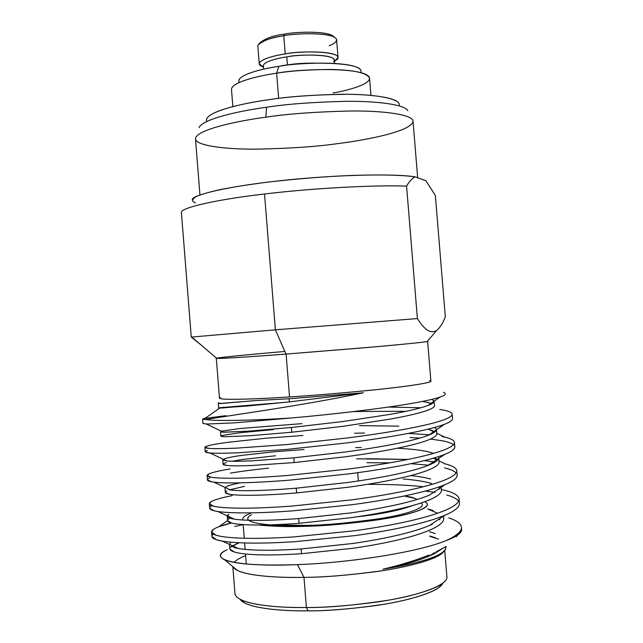 <?xml version="1.0" encoding="UTF-8"?>
<svg xmlns="http://www.w3.org/2000/svg" width="643" height="643" viewBox="0 0 643 643"><rect width="100%" height="100%" fill="white"/><g stroke="black" fill="none" stroke-linecap="round" stroke-linejoin="round"><path stroke-width="0.96" d="M446.049 546.896L445.39 549.588L442.408 552.53C433.149 558.759 413.336 564.321 382.971 569.224L402.478 564.779C413.312 561.982 422.282 559.064 429.395 556.01L434.716 553.502L441.653 549.066L434.716 553.502C427.185 557.401 416.431 561.162 402.478 564.779L382.971 569.224C419.284 563.196 440.093 556.653 445.39 549.588L446.025 546.486M232.131 546.839L236.761 543.648L239.236 542.756L231.311 546.454M230.869 542.186L229.471 544.508L229.824 548.921L234.092 551.927C238.802 553.454 247.016 554.411 258.727 554.805C270.607 555.166 284.865 554.805 301.503 553.719L301.117 548.969C284.487 550.078 270.237 550.472 258.357 550.151C246.647 549.797 238.44 548.889 233.739 547.426L238.521 548.527C243.408 549.371 250.023 549.91 258.357 550.151C270.237 550.472 284.487 550.078 301.117 548.969L301.503 553.719L352.943 548.278C370.464 545.754 386.29 542.772 400.412 539.356C414.381 535.924 425.144 532.404 432.699 528.779C440.085 525.17 443.766 521.786 443.734 518.636L443.541 516.128M429.524 531.769L435.142 533.545L429.524 531.769M433.269 510.542L427.667 508.959L437.618 513.227M231.078 517.615L229.945 518.17L231.078 517.615M227.236 516.297L227.582 520.701L231.81 523.089C236.487 524.262 244.67 524.905 256.356 525.018C268.211 525.106 282.446 524.535 299.067 523.314L298.682 518.571C282.068 519.809 267.834 520.412 255.986 520.372C244.308 520.3 236.126 519.705 231.448 518.588L227.236 516.297L228.779 514.312C226.047 516.032 226.931 517.462 231.448 518.588L234.398 519.158C239.341 519.914 246.534 520.324 255.986 520.372C267.834 520.412 282.068 519.809 298.682 518.571L299.067 523.314L350.475 517.752C367.997 515.276 383.831 512.439 397.961 509.24C411.946 506.041 422.724 502.794 430.312 499.498C437.714 496.219 441.42 493.181 441.428 490.384L441.178 487.241M432.329 524.206C424.766 527.774 413.996 531.255 400.026 534.646C385.904 538.038 370.079 540.988 352.557 543.512L301.117 548.969L352.557 543.512C370.079 540.988 385.904 538.038 400.026 534.646C412.316 531.673 422.17 528.602 429.588 525.435L432.329 524.206M440.431 487.981L439.217 486.864L440.431 487.981M431.043 483.303C424.171 481.374 414.864 479.927 403.105 478.971C414.028 479.863 422.877 481.173 429.637 482.917L431.043 483.303M229.591 489.845L244.589 486.333L229.495 489.829M226.577 486.542C228.972 485.377 233.602 484.139 240.482 482.829C233.602 484.139 228.972 485.377 226.577 486.542L225.002 488.093L225.347 492.498L229.519 494.274C234.173 495.094 242.331 495.423 253.985 495.255C265.816 495.062 280.026 494.29 296.632 492.932L296.246 488.19C279.649 489.564 265.438 490.376 253.615 490.609C241.961 490.818 233.811 490.545 229.165 489.773L230.532 489.974C235.378 490.593 243.078 490.802 253.615 490.609C265.438 490.376 279.649 489.564 296.246 488.19L296.632 492.932L348.016 487.249C365.537 484.83 381.371 482.129 395.517 479.148C409.511 476.174 420.313 473.2 427.916 470.242C435.351 467.292 439.089 464.6 439.113 462.156L438.751 457.752C438.719 460.131 434.981 462.775 427.547 465.669C419.935 468.578 409.133 471.512 395.132 474.454C380.986 477.395 365.152 480.08 347.63 482.491L296.246 488.19L347.63 482.491C365.152 480.08 380.986 477.395 395.132 474.454C409.133 471.512 419.935 468.578 427.547 465.669L444.771 454.408L442.44 455.292C450.896 452.166 455.019 449.361 454.826 446.869L454.456 442.44C454.649 444.868 450.518 447.616 442.062 450.679C433.39 453.757 420.916 456.9 404.632 460.107C388.163 463.314 369.653 466.263 349.117 468.948L288.932 475.346C269.53 476.905 253.004 477.837 239.357 478.135C225.918 478.408 216.627 478.135 211.483 477.315L207.094 475.603L209.216 473.795C212.777 472.284 219.753 470.66 230.138 468.94M410.773 475.587C418.923 476.479 425.57 477.628 430.689 479.051C425.57 477.628 418.923 476.479 410.773 475.587M429.934 494.925C422.355 498.164 411.568 501.371 397.583 504.538C383.445 507.705 367.619 510.526 350.089 512.993L298.682 518.571L350.089 512.993C367.619 510.526 383.445 507.705 397.583 504.538C411.303 501.436 421.945 498.285 429.524 495.102L429.934 494.925M437.867 459.801L434.539 457.864L437.867 459.801M275.501 455.758L242.451 459.512L232.139 461.24L242.451 459.512M223.113 464.318L227.236 465.476C231.858 465.95 239.984 465.958 251.622 465.508L294.197 462.566L293.819 457.832L251.252 460.87C239.622 461.361 231.496 461.393 226.883 460.983L222.767 459.914L223.113 464.318M224.383 458.789C227.276 457.752 233.192 456.594 242.122 455.324L275.172 451.675L304.075 449.537M355.692 447.592L361.262 447.536M400.621 448.42L397.31 448.235L400.621 448.42C412.348 449.127 421.631 450.261 428.471 451.828L433.647 453.347L428.471 451.828M439.796 409.47C447.632 410.612 451.748 412.171 452.142 414.14L452.142 414.205C452.302 416.222 448.139 418.569 439.651 421.245C430.955 423.938 418.456 426.759 402.156 429.701C385.671 432.651 367.161 435.432 346.617 438.052L286.473 444.586L236.97 448.115C223.563 448.718 214.304 448.806 209.192 448.396L204.868 447.359L205.213 451.788L209.554 452.929C214.666 453.403 223.925 453.363 237.339 452.817C224.246 453.355 215.108 453.403 209.907 452.961L226.907 460.983C231.528 461.393 239.646 461.361 251.252 460.87L293.819 457.832L294.197 462.566L345.556 456.771C363.078 454.4 378.912 451.836 393.074 449.079C407.083 446.322 417.902 443.63 425.529 441.002C432.988 438.381 436.75 436.026 436.806 433.945L436.444 429.54C436.38 431.574 432.618 433.864 425.16 436.436C417.524 439.016 406.706 441.669 392.688 444.385C378.526 447.11 362.692 449.65 345.17 452.013L293.819 457.832L345.17 452.013C362.692 449.65 378.526 447.11 392.688 444.385C406.706 441.669 417.524 439.016 425.16 436.436L428.608 435.174L444.377 424.356L440.029 425.859C448.509 423.118 452.672 420.707 452.511 418.625L452.15 414.245M435.158 431.654L428.013 429.162L435.158 431.654M398.813 426.132L359.493 425.642M220.879 436.147L224.954 436.701L249.251 435.785L291.769 432.233L291.383 427.491L248.881 431.148L224.6 432.209L220.533 431.75L220.879 436.147M222.181 431.051L239.992 428.511L301.993 423.641M436.444 429.54L434.901 427.378L436.436 429.307M221.497 431.236C219.729 431.758 220.396 432.072 223.475 432.184L248.881 431.148L291.383 427.491L291.769 432.233L343.097 426.309L390.631 419.035C404.656 416.503 415.491 414.084 423.142 411.777C430.625 409.487 434.411 407.485 434.499 405.757L434.138 401.353C434.049 403.024 430.255 404.977 422.772 407.22C415.113 409.47 404.27 411.841 390.245 414.341L342.711 421.551L291.383 427.491L342.711 421.551L390.245 414.341C404.27 411.841 415.113 409.47 422.772 407.22L427.844 405.548C431.992 403.973 434.089 402.574 434.138 401.353L432.152 399.359L434.138 401.16M432.184 403.547L422.58 401.425L432.184 403.547M218.652 408.008L246.888 406.087L289.334 401.907L289.085 398.764L256.372 400.525L218.299 403.611L218.652 408.008M202.633 419.148L202.979 423.568L207.263 424.026L234.96 422.813L291.737 417.95C249.588 420.651 214.167 421.165 205.929 419.493L202.633 419.148L204.828 418.392L225.91 415.667L204.828 418.392C201.581 419.059 201.942 419.429 205.929 419.493C222.816 416.415 302.13 405.789 363.375 392.793L289.334 401.907L222.671 407.943C218.266 408.16 217.487 408.064 220.324 407.662M362.748 410.483L362.821 411.407L353.079 411.657L362.821 411.407L362.748 410.483M388.42 407.067L420.844 407.766L388.42 407.067M204.868 447.359L207.022 446.081C210.615 444.964 217.615 443.702 228.024 442.296L266.194 438.204L302.941 435.48M354.526 433.237L364.573 433.028M237.339 452.817L286.858 449.409L347.011 442.89C367.547 440.262 386.057 437.457 402.542 434.467C418.842 431.485 431.34 428.616 440.029 425.859C431.34 428.616 418.842 431.485 402.542 434.467C386.057 437.457 367.547 440.262 347.011 442.89L286.858 449.409L237.339 452.817M405.918 411.327L362.821 411.407L405.918 411.327M408.289 433.398L429.516 434.805L408.289 433.398M209.216 473.795C205.768 475.306 206.524 476.479 211.483 477.315C216.627 478.135 225.918 478.408 239.357 478.135C253.004 477.837 269.53 476.905 288.932 475.346L349.117 468.948C369.653 466.263 388.163 463.314 404.632 460.107C420.916 456.9 433.39 453.757 442.062 450.679C450.518 447.616 454.649 444.868 454.456 442.44C454.207 440.342 450.984 438.574 444.811 437.136L442.014 436.549C449.883 438.052 454.03 439.989 454.456 442.368M356.6 458.837L408.056 459.432L366.647 458.684M268.589 468.16C253.623 469.695 240.916 471.351 230.475 473.119C240.916 471.351 253.623 469.695 268.589 468.16M207.094 475.603L207.448 480.032L211.836 481.848C216.988 482.732 226.28 483.062 239.726 482.845C253.382 482.596 269.915 481.703 289.318 480.168L349.503 473.795C370.046 471.094 388.549 468.128 405.018 464.881C421.302 461.626 433.776 458.435 442.44 455.292C433.776 458.435 421.302 461.626 405.018 464.881C388.549 468.128 370.046 471.094 349.503 473.795L289.318 480.168C269.915 481.703 253.382 482.596 239.726 482.845C227.863 483.046 219.207 482.805 213.749 482.121L211.836 481.848C206.877 480.948 206.122 479.71 209.554 478.135M453.468 444.707C451.499 443.172 447.801 441.87 442.36 440.793L430.529 439.056L442.36 440.793C447.801 441.87 451.499 443.172 453.468 444.707M419.799 438.108L410.025 437.553L419.799 438.108M424.34 460.621L435.287 461.963L424.34 460.621M211.41 501.516C207.994 503.429 208.782 505.004 213.773 506.25C218.95 507.48 228.273 508.123 241.744 508.179C255.424 508.211 271.973 507.528 291.4 506.121L351.608 499.868C372.152 497.119 390.655 494.009 407.107 490.537C423.375 487.064 435.833 483.6 444.474 480.128C452.905 476.68 457.004 473.537 456.779 470.692C456.434 467.991 452.559 465.717 445.173 463.876L444.233 463.651C452.133 465.5 456.313 467.823 456.771 470.604L456.779 470.692C457.004 473.537 452.905 476.68 444.474 480.128C435.833 483.6 423.375 487.064 407.107 490.537C390.655 494.009 372.152 497.119 351.608 499.868L291.4 506.121C271.973 507.528 255.424 508.211 241.744 508.179C228.273 508.123 218.95 507.48 213.773 506.25L209.329 503.855L211.41 501.516C214.939 499.611 221.891 497.642 232.26 495.6M209.329 503.855L209.682 508.283L214.127 510.783C219.311 512.077 228.643 512.784 242.114 512.889C255.801 512.977 272.359 512.326 291.785 510.944L352.002 504.715C372.546 501.958 391.04 498.823 407.501 495.311C423.761 491.799 436.211 488.278 444.852 484.75C453.275 481.237 457.374 478.03 457.141 475.121L456.771 470.604M456.096 472.943C454.239 470.981 450.397 469.302 444.578 467.895C450.397 469.302 454.239 470.981 456.096 472.943M428.72 465.21L410.933 463.667L428.72 465.21M389.803 462.831L366.976 462.703L389.803 462.831M368.728 484.356C385.294 484.3 400.372 484.798 413.963 485.843L423.456 486.735L413.963 485.843M438.639 488.953L439.531 489.13L438.639 488.953M441.363 489.516L446.451 490.762C454.384 492.972 458.596 495.673 459.086 498.864L459.094 498.96C459.351 502.223 455.284 505.768 446.885 509.602C438.277 513.46 425.843 517.253 409.591 520.991C393.146 524.72 374.652 527.991 354.108 530.813L293.867 536.921C274.416 538.159 257.843 538.609 244.131 538.247C230.628 537.853 221.272 536.841 216.064 535.201L211.571 532.131L213.605 529.261C216.707 527.204 222.631 525.106 231.392 522.984L218.861 526.697L227.582 520.653M243.158 524.664L234.703 526.464L243.158 524.664M211.571 532.131L211.917 536.567L216.418 539.742C221.634 541.446 230.998 542.515 244.509 542.965C258.221 543.375 274.802 542.965 294.253 541.744L354.502 535.659C375.046 532.838 393.54 529.535 409.977 525.765C426.229 521.987 438.655 518.137 447.263 514.223C455.662 510.333 459.721 506.716 459.456 503.397L459.086 498.864M458.612 501.202C456.851 498.815 452.913 496.75 446.797 495.014C452.913 496.75 456.851 498.815 458.612 501.202M435.038 492.442L425.353 491.051L435.038 492.442M195.504 202.81C191.397 201.372 191.751 199.217 196.557 196.372C201.396 194.307 209.385 192.032 220.525 189.532C233.706 186.952 249.556 184.469 268.091 182.073C298.231 178.65 326.652 176.415 353.353 175.378C386.009 174.366 405.436 175.402 415.209 176.889C412.155 178.288 409.278 181.374 406.585 186.132C375.649 184.806 311.019 188.311 264.522 194.009L275.389 329.835L191.26 337.093L200.52 344.511L191.26 337.093L275.389 329.835L264.522 194.009C216.659 199.499 181.43 207.641 181.39 212.238L191.26 337.093L181.39 212.238C181.43 207.641 216.659 199.499 264.522 194.009C311.019 188.311 375.649 184.806 406.585 186.132C409.278 181.374 412.155 178.288 415.209 176.889L425.827 180.699L415.209 176.889C402.647 174.486 356.592 173.393 291.56 179.526C225.998 185.883 189.974 195.761 192.353 199.933M370.955 95.373L369.556 78.245C367.145 72.844 353.988 69.926 330.092 69.468C307.933 69.677 290.114 70.923 276.627 73.214C259.233 75.649 231.721 82.039 231.48 89.353L232.862 106.625M360.594 69.902C353.923 60.354 296.616 62.668 278.829 66.342L276.627 73.214L278.652 98.403L276.627 73.214C296.833 69.082 362.025 66.438 369.13 76.943C372.731 83.598 349.438 90.181 332.978 93.002M231.769 87.995C235.426 81.106 260.27 75.552 276.627 73.214L278.829 66.342C264.434 68.431 242.475 73.398 239.059 79.676M239.317 82.465C234.912 75.424 262.328 68.584 278.829 66.342C298.296 61.792 366.566 60.868 360.699 72.563M334.553 63.368L334.28 60.048C333.58 53.538 297.387 54.494 286.794 56.873L287.437 64.935L281.811 65.907L287.437 64.935C294.631 63.673 304.179 63.062 316.083 63.11C304.179 63.062 294.631 63.673 287.437 64.935L286.794 56.873C277.961 58.143 263.517 61.591 263.365 65.755L263.638 69.155M263.373 65.843C263.284 61.656 277.905 58.143 286.794 56.873C298.497 53.916 340.645 54.052 333.572 61.672M334.392 61.407L337.237 59.365C345.243 50.821 298.296 50.612 285.235 53.94C274.167 55.402 254.837 60.571 260.246 65.562L263.477 67.193L259.242 63.866C259.402 59.212 275.413 55.354 285.235 53.94C297.034 51.271 337.278 50.226 338.049 57.524L334.392 61.407M338.041 57.444L336.611 39.842C335.807 32.07 295.563 32.97 283.772 35.751C273.95 37.206 257.964 41.232 257.827 46.183L259.242 63.866M334.328 37.165L334.079 36.964C329.015 30.462 294.968 31.796 284.302 34.119L283.772 35.751L285.235 53.94L283.772 35.751C295.016 33.307 330.928 31.893 336.193 38.701C337.27 41.248 334.915 43.587 329.152 45.717M257.835 46.288L258.116 44.986C263.461 40.34 272.013 37.262 283.772 35.751L284.302 34.119C273.154 35.558 265.029 38.492 259.925 42.928M259.82 43.145C264.691 38.604 272.849 35.59 284.302 34.119C295.016 31.764 329.497 30.47 334.151 37.069M404.286 495.986C410.547 496.75 414.799 497.923 417.026 499.507L415.458 498.566L404.286 495.986M412.718 505.519C399.89 510.341 381.098 514.135 356.359 516.908C381.098 514.135 399.89 510.341 412.718 505.519M206.805 121.455C202.489 112.324 243.207 103.073 268.983 99.689C288.763 96.498 314.813 94.698 347.14 94.296C378.188 94.392 402.156 99.247 399.078 105.806M398.901 103.354C396.201 97.495 370.063 93.999 341.2 94.288C311.308 94.979 287.236 96.78 268.983 99.689C245.634 102.88 210.695 110.307 206.66 118.818M199.033 127.531C203.084 118.625 241.061 110.676 266.572 107.236C286.513 104.11 312.795 102.141 345.428 101.329C376.927 100.943 405.194 104.584 407.839 110.733C405.194 104.584 376.927 100.943 345.428 101.329C312.795 102.141 286.513 104.11 266.572 107.236C241.061 110.676 203.084 118.625 199.033 127.531M337.165 143.678C317.224 146.588 290.62 148.404 257.337 149.144C225.098 149.465 195.287 145.591 195.496 138.792C195.866 129.669 238.095 120.82 265.864 117.195L266.572 107.236L265.864 117.195C287.421 113.867 315.834 111.794 351.086 110.99C385.02 110.66 413.369 114.824 413.047 121.286C411.383 131.879 362.716 140.544 337.165 143.678M417.669 177.773L413.047 121.286C413.369 114.824 385.02 110.66 351.086 110.99C315.834 111.794 287.421 113.867 265.864 117.195C238.095 120.82 195.866 129.669 195.496 138.792L199.949 194.966M406.585 186.132L417.395 318.558L406.585 186.132M444.442 318.88L445.31 316.798L435.359 195.432L425.827 180.699L435.359 195.432L445.31 316.798C442.858 323.228 439.981 327.769 436.677 330.438C430.914 334.038 424.493 330.076 417.395 318.558L275.389 329.835L417.395 318.558M191.751 337.02L216.86 358.456C223.499 358.617 260.753 356.005 286.022 354.084L364.075 347.783C395.115 345.114 423.568 342.349 427.249 341.529L427.491 341.24C431.614 341.465 406.087 344.118 372.12 347.083L286.022 354.084L275.389 329.835L286.022 354.084C260.616 356.013 224.415 358.545 216.956 358.456C209.505 358.368 246.968 354.671 284.865 351.464M269.602 524.873L306.574 525.419C325.422 525.146 349.856 522.88 379.868 518.628C408.53 514.159 427.635 507.142 421.093 502.971C427.635 507.142 408.53 514.159 379.868 518.628C349.856 522.88 325.422 525.146 306.574 525.419C280.999 526.569 238.127 524.447 249.733 515.766M424.637 501.741C434.435 505.872 416.511 513.572 385.294 518.652C352.452 523.466 325.631 526.022 304.846 526.304C289.117 526.93 273.822 526.504 258.944 525.026C273.822 526.504 289.117 526.93 304.846 526.304C323.244 526.014 347.204 523.916 376.726 520.01C405.098 515.919 428.399 509.192 427.29 504.401M242.998 520.002C241.792 517.848 244.653 515.461 251.566 512.841L252.04 512.672M251.445 514.721C247.684 516.787 246.751 518.628 248.64 520.251M439.008 587.453L442.617 583.346C432.61 590.861 404.093 598.167 376.316 602.121C347.71 605.835 324.402 607.635 306.398 607.514L308.134 610.842C283.483 611.196 246.607 608.632 240.008 599.284L244.814 603.078C258.06 609.484 286.963 611.051 308.134 610.842C325.414 610.971 347.775 609.242 375.223 605.666C401.875 601.856 429.299 594.775 439.008 587.453L442.818 583.193C439.892 590.837 412.983 599.63 383.268 604.412C352.452 608.897 327.408 611.043 308.134 610.842L306.398 607.514C284.343 607.756 254.266 606.164 240.619 599.597L244.814 603.078M232.83 566.612L234.984 593.802C236.937 604.766 279.118 608.021 306.398 607.514C327.665 607.748 355.282 605.256 389.24 600.048C421.856 594.486 448.348 584.495 446.893 576.755L444.739 550.456M306.398 607.514L303.986 577.366C277.647 577.993 237.757 575.79 233.047 566.788L237.556 570.55C250.585 576.57 281.521 577.792 303.986 577.366L306.398 607.514M234.084 562.392C236.061 560.141 239.903 557.883 245.618 555.608C239.903 557.883 236.061 560.141 234.084 562.392M443.863 551.356C439.619 558.341 411.383 566.403 380.905 570.928C349.342 575.204 323.702 577.35 303.986 577.366C322.207 577.318 345.838 575.469 374.869 571.812C403.04 567.946 431.646 561.009 440.961 554.186L442.408 552.53M461.352 528.482C462.18 530.515 460.975 532.685 457.712 535L446.298 540.506C419.22 551.831 352.26 562.593 297.476 564.626L303.986 577.366L297.476 564.626C259.804 565.856 235.523 564.249 224.648 559.796C218.837 557.087 219.126 553.993 225.524 550.512M429.902 536.375L438.606 539.139M382.971 569.224C401.232 564.827 416.576 560.093 428.985 555.022M436.075 551.895L445.446 546.847M457.712 535L456.104 536.833M275.172 451.675L242.122 455.324M219.818 403.362C217.664 403.627 217.808 403.691 220.26 403.571L256.372 400.525L289.085 398.764L289.334 401.907L363.375 392.793L289.085 398.764L363.375 392.793C302.13 405.789 222.816 416.415 205.929 419.493C214.167 421.165 249.588 420.651 291.737 417.95L234.96 422.813L207.263 424.026L202.979 423.52M452.511 418.625C452.656 420.297 449.947 422.21 444.377 424.356M209.907 452.961L209.554 452.929C204.627 452.439 203.895 451.603 207.367 450.43M454.826 446.869C455.011 449.103 451.659 451.619 444.771 454.408M457.141 475.121C457.374 478.022 453.299 481.221 444.908 484.726L444.852 484.75C436.211 488.278 423.761 491.799 407.501 495.311C391.04 498.823 372.546 501.958 352.002 504.715L291.785 510.944C272.359 512.326 255.801 512.977 242.114 512.889C231.504 512.817 223.426 512.35 217.873 511.506L214.127 510.783C209.136 509.473 208.34 507.833 211.748 505.864M459.456 503.397C459.721 506.716 455.662 510.333 447.263 514.223L444.723 515.332C436.195 518.893 424.613 522.373 409.977 525.765C393.54 529.535 375.046 532.838 354.502 535.659L294.253 541.744C274.802 542.965 258.221 543.375 244.509 542.965C235.185 542.668 227.783 542.057 222.301 541.117L216.418 539.742C211.724 538.151 210.695 536.262 213.331 534.076M438.59 519.423L439.876 519.705L438.59 519.423M227.116 549.709C206.073 558.944 235.258 567.279 297.476 564.626C352.26 562.593 419.22 551.831 446.298 540.506L449.296 539.099C457.671 534.872 461.706 530.925 461.417 527.252C460.967 523.603 456.723 520.484 448.669 517.896C456.634 520.46 460.878 523.539 461.401 527.139L461.417 527.252C461.706 530.925 457.671 534.872 449.296 539.099L446.298 540.506C457.261 536.415 462.325 532.533 461.489 528.876M213.605 529.261C210.221 531.568 211.041 533.545 216.064 535.201C221.272 536.841 230.628 537.853 244.131 538.247C257.843 538.609 274.416 538.159 293.867 536.921L354.108 530.813C374.652 527.991 393.146 524.72 409.591 520.991C425.843 517.253 438.277 513.46 446.885 509.602C455.284 505.768 459.351 502.223 459.094 498.96C458.684 495.729 454.472 492.996 446.451 490.762L445.318 490.456M207.022 446.081C203.55 447.198 204.273 447.97 209.192 448.396C214.304 448.806 223.563 448.718 236.97 448.115L286.473 444.586L346.617 438.052C367.161 435.432 385.671 432.651 402.156 429.701C418.456 426.759 430.955 423.938 439.651 421.245C448.139 418.569 452.302 416.222 452.142 414.205M220.34 407.662L271.322 403.466M434.499 405.757C434.411 407.485 430.625 409.487 423.142 411.777C415.491 414.084 404.656 416.503 390.631 419.035L343.097 426.309L291.769 432.233L249.251 435.785L224.954 436.701C220.517 436.565 219.713 436.131 222.526 435.383M223.322 435.19L240.321 432.699L273.412 429.604M436.806 433.945C436.75 436.026 432.988 438.381 425.529 441.002C417.902 443.63 407.083 446.322 393.074 449.079C378.912 451.836 363.078 454.4 345.556 456.771L294.197 462.566L251.622 465.508C239.984 465.958 231.858 465.95 227.236 465.476C222.775 464.993 221.939 464.214 224.72 463.121L226.449 462.55M439.113 462.156C439.089 464.6 435.351 467.292 427.916 470.242C420.313 473.2 409.511 476.174 395.517 479.148C381.371 482.129 365.537 484.83 348.016 487.249L296.632 492.932C280.026 494.29 265.816 495.062 253.985 495.255C242.331 495.423 234.173 495.094 229.519 494.274C225.026 493.438 224.166 492.313 226.923 490.874M441.428 490.384C441.42 493.181 437.714 496.219 430.312 499.498C422.724 502.794 411.946 506.041 397.961 509.24C383.831 512.439 367.997 515.276 350.475 517.752L299.067 523.314C282.446 524.535 268.211 525.106 256.356 525.018C244.67 524.905 236.487 524.262 231.81 523.089C227.284 521.907 226.392 520.428 229.125 518.652M443.734 518.636C443.766 521.786 440.085 525.17 432.699 528.779C425.144 532.404 414.381 535.924 400.412 539.356C386.29 542.772 370.464 545.754 352.943 548.278L301.503 553.719C284.865 554.805 270.607 555.166 258.727 554.805C247.016 554.411 238.802 553.454 234.092 551.927C229.543 550.392 228.619 548.567 231.327 546.437L232.38 545.722M429.87 535.989L435.496 537.797M429.749 380.584C436.814 381.821 413.144 385.832 378.325 389.457C341.875 393.09 312.273 395.582 289.527 396.932C260.045 398.925 212.857 400.846 220.348 397.43L219.593 398.322M291.737 417.95C332.937 414.325 378.381 408.996 408.385 403.997C438.478 398.813 450.18 394.915 443.485 392.318M216.828 358.432L216.313 358.336L219.472 398.154C220.742 400.573 262.416 398.724 289.527 396.932C310.617 395.67 338.186 393.395 372.217 390.092C404.937 386.797 431.855 382.85 430.89 381.146L427.643 341.433M289.527 396.932L286.095 354.076L289.527 396.932M263.453 66.92L260.246 65.562M334.368 61.173L337.237 59.365M357.717 472.693L358.384 480.948M427.249 341.529L436.677 330.438M242.732 519.247L242.789 519.986M243.15 524.575L244.236 538.247M244.613 542.965L245.12 549.387M245.489 553.977L246.285 563.983M237.556 570.55L224.648 559.796M434.539 552.61L429.395 556.01M238.521 548.527L222.301 541.117M429.588 525.435L444.723 515.332M234.398 519.158L217.873 511.506M429.524 495.102L444.908 484.726M230.532 489.974L213.749 482.121M223.475 432.184L206.307 424.01M427.844 405.548L439.933 397.197M220.26 403.571L218.363 402.663M461.417 527.332L461.594 529.406M431.67 536.833L429.95 536.013M230.797 518.427L231.601 517.864M440.367 488.077L438.422 487.137M432.417 484.251L429.637 482.917M445.173 463.876L439.024 460.91M437.521 460.187L433.406 458.194M444.811 437.136L436.758 433.245M434.523 432.16L428.592 429.291M431.365 404.005L427.812 402.285M205.077 418.344L219.785 408.056"/></g></svg>
